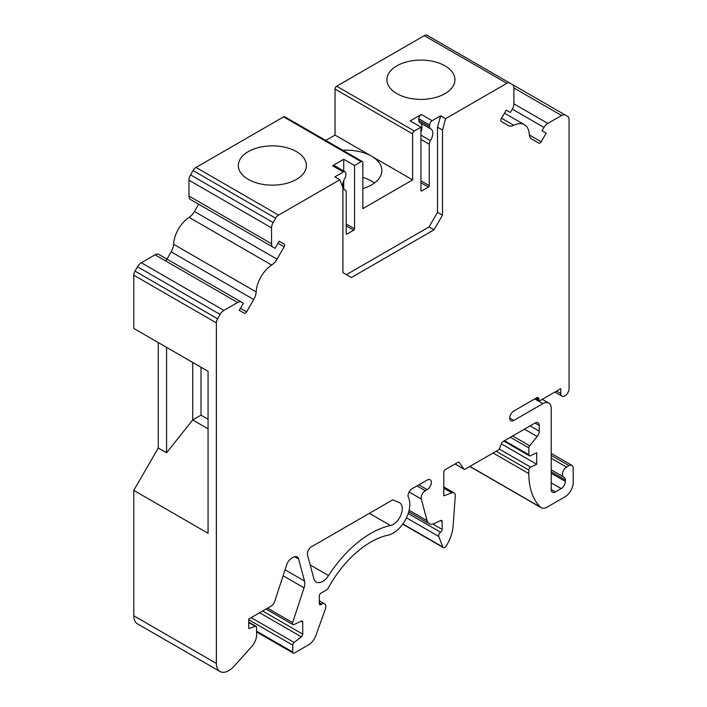 <?xml version="1.0" encoding="UTF-8"?>
<svg xmlns="http://www.w3.org/2000/svg" width="707" height="707" viewBox="0 0 707 707"><rect width="100%" height="100%" fill="white"/><g stroke="black" fill="none" stroke-linecap="round" stroke-linejoin="round"><path stroke-width="1.06" d="M343.735 171.032L343.735 159.287L354.525 165.518L361.18 161.673A2.351 1.352 -60 0 1 362.346 161.558L284.753 116.761A2.351 1.352 120 0 0 283.578 116.876L195.989 167.444A5.868 3.385 120 0 0 193.055 170.546L190.554 174.876A7.627 4.401 120 0 0 188.972 180.197L188.972 196.051A7.627 4.401 120 0 0 190.554 199.542L275.067 248.334L279.168 241.22L284.161 244.101A2.351 1.352 -60 0 1 284.161 246.814L277.029 259.169A11.736 6.778 -60 0 1 271.674 265.045A23.472 13.557 120 0 0 256.155 291.938A11.736 6.778 -60 0 1 253.733 299.512L246.602 311.867A2.351 1.352 -60 0 1 244.251 313.219L239.266 310.338L243.376 303.223L241.44 302.11A7.627 4.401 120 0 0 237.623 302.481L223.889 310.408A7.627 4.401 120 0 0 220.08 314.438L217.57 318.777A5.868 3.385 120 0 0 216.36 322.869L216.36 663.431A17.604 10.163 120 0 0 220.001 671.491A17.604 10.163 120 0 0 234.07 666.233L251.816 646.428A11.736 6.778 120 0 0 256.606 634.983L256.606 627.445A2.351 1.352 120 0 0 256.12 626.367A2.351 1.352 120 0 0 255.271 626.331L248.723 628.603L248.723 619.023L271.002 606.164A5.868 3.385 120 0 0 274.758 601.224L286.671 564.849A7.98 4.604 -60 0 1 291.788 558.132L293.175 557.328A7.98 4.604 -60 0 1 297.161 556.939A7.98 4.604 -60 0 1 298.619 559.016L304.523 581.048A11.683 6.743 -60 0 1 304.037 587.826L292.627 622.646A2.351 1.352 120 0 0 292.963 624.626A2.351 1.352 120 0 0 293.988 624.581L301.209 621.144A2.351 1.352 -60 0 1 302.234 621.108A2.351 1.352 -60 0 1 302.72 622.178L302.72 634.152A2.351 1.352 -60 0 1 301.35 636.83L294.139 642.469A2.351 1.352 120 0 0 292.76 645.146L292.76 652.048A2.351 1.352 120 0 0 293.246 653.127A2.351 1.352 120 0 0 294.421 653.012L308.535 644.864A11.736 6.778 120 0 0 315.888 635.478L325.388 609.019A5.868 3.385 120 0 0 324.646 603.84A5.868 3.385 120 0 0 321.712 604.132L320.978 604.556A2.351 1.352 -60 0 1 319.803 604.671A2.351 1.352 -60 0 1 319.317 603.592L319.317 596.001A2.351 1.352 -60 0 1 320.978 593.12L326.802 589.762A2.351 1.352 120 0 0 328.03 588.436A82.118 47.413 -60 0 1 388.231 535.093A23.481 13.557 120 0 0 405.579 519.574A23.481 13.557 120 0 0 408.407 497.428A5.78 3.341 -60 0 1 411.35 489.191L427.205 480.035A5.868 3.385 -60 0 1 430.139 479.744A5.868 3.385 -60 0 1 431.04 484.454A5.868 3.385 -60 0 1 427.205 489.624L425.322 490.711A5.868 3.385 120 0 0 421.31 499.054L427.099 520.644A11.736 6.778 120 0 0 429.246 523.701A11.736 6.778 120 0 0 434.39 523.498L440.629 520.529A2.351 1.352 -60 0 1 441.663 520.493A2.351 1.352 -60 0 1 442.149 521.563L442.149 529.402A2.351 1.352 -60 0 1 440.594 532.212A2.934 1.697 120 0 0 438.782 536.463L442.838 547.015A2.934 1.697 120 0 0 443.324 547.607A2.934 1.697 120 0 0 446.17 546.069A29.341 16.941 120 0 0 453.081 526.22L455.281 495.987A5.868 3.385 120 0 0 454.08 492.876A5.868 3.385 120 0 0 451.861 492.823L443.802 495.837L443.802 472.373A2.351 1.352 -60 0 1 445.463 469.501L457.8 462.378A2.351 1.352 -60 0 1 458.976 462.254A2.351 1.352 -60 0 1 459.241 462.502L463.792 468.98A2.351 1.352 120 0 0 464.057 469.227A2.351 1.352 120 0 0 465.233 469.103L498.232 450.05A2.351 1.352 120 0 0 499.672 448.265L501.59 443.324A2.351 1.352 -60 0 1 503.022 441.539L535.093 423.025A5.868 3.385 -60 0 1 538.027 422.733A5.868 3.385 -60 0 1 539.247 425.42L539.247 431.146A5.868 3.385 -60 0 1 537.17 436.493L529.702 445.781A2.351 1.352 120 0 0 528.871 447.92L528.871 454.734A2.351 1.352 120 0 0 529.357 455.803A2.351 1.352 120 0 0 530.383 455.768L536.701 452.763L536.701 464.26L530.621 467.15A2.351 1.352 120 0 0 528.818 470.102L528.818 473.619A82.905 47.864 120 0 0 540.422 507.122A11.736 6.778 120 0 0 541.208 507.723A11.736 6.778 120 0 0 547.077 507.14L564.92 496.844A11.736 6.778 120 0 0 573.218 482.466L573.218 468.096A5.868 3.385 120 0 0 571.998 465.409A5.868 3.385 120 0 0 569.064 465.692L566.581 467.133A5.868 3.385 120 0 0 562.745 472.303A5.868 3.385 120 0 0 563.647 477.004A5.868 3.385 120 0 0 563.877 477.119A5.868 3.385 -60 0 1 564.115 477.243A5.868 3.385 -60 0 1 565.335 479.929L565.335 481.396A5.868 3.385 -60 0 1 561.181 488.581L555.375 491.939A5.868 3.385 -60 0 1 552.441 492.231A5.868 3.385 -60 0 1 551.221 489.544L551.221 408.434A11.736 6.778 120 0 0 548.791 403.061A11.736 6.778 120 0 0 542.923 403.644L513.821 420.453A5.78 3.341 -60 0 1 510.922 420.736A5.78 3.341 -60 0 1 510.039 416.105A5.78 3.341 -60 0 1 513.821 411.006L536.701 397.802A2.934 1.697 -60 0 1 538.168 397.652A2.934 1.697 -60 0 1 538.778 398.995A2.934 1.697 120 0 0 539.379 400.339A2.934 1.697 120 0 0 540.846 400.197L560.766 388.691L560.766 393.49A5.868 3.385 120 0 0 561.985 396.176A5.868 3.385 120 0 0 566.501 394.603A5.868 3.385 120 0 0 569.064 388.691L569.064 119.227A5.868 3.385 120 0 0 567.854 116.54L565.344 115.1A7.627 4.401 120 0 0 561.535 115.48L547.801 123.407A7.627 4.401 120 0 0 543.983 127.428L542.048 130.786L546.158 133.155L541.173 141.798A2.351 1.352 -60 0 1 538.822 143.15L531.691 139.032A11.736 6.778 -60 0 1 529.278 134.25A23.472 13.557 120 0 0 524.444 124.688A23.472 13.557 120 0 0 513.75 125.289A11.736 6.778 -60 0 1 508.404 125.59L501.263 121.471A2.351 1.352 -60 0 1 501.263 118.758L506.256 110.115L510.366 112.493L512.301 109.134A7.627 4.401 120 0 0 513.883 103.814L513.883 87.96A7.627 4.401 120 0 0 512.301 84.469L509.791 83.028A5.868 3.385 120 0 0 506.857 83.311L445.596 118.688L442.494 130.07L442.494 215.149L434.027 229.819L351.397 277.524L342.913 272.628L342.913 187.567L339.811 179.764L278.567 215.122A5.868 3.385 120 0 0 275.633 218.216L273.123 222.555A7.627 4.401 120 0 0 271.55 227.875L271.55 243.729A7.627 4.401 120 0 0 273.123 247.22L190.554 199.542M208.061 428.813L192.711 419.949L166.56 452.772L166.56 347.358L158.262 342.568L158.262 447.982L133.782 490.384L133.782 615.762A17.604 10.163 120 0 0 137.432 623.821L220.001 671.491M158.863 254.432L241.44 302.11L158.863 254.432A7.627 4.401 120 0 0 155.045 254.812L141.32 262.739A7.627 4.401 120 0 0 137.503 266.76L135.002 271.099A5.868 3.385 120 0 0 133.782 275.191L133.782 328.428L208.061 371.316L208.061 533.264L133.782 490.384M198.649 204.217L194.452 211.499A11.736 6.778 -60 0 1 189.105 217.367A23.472 13.557 120 0 0 173.577 244.26A11.736 6.778 -60 0 1 171.165 251.833L165.845 261.042M427.222 35.35L509.791 83.028L427.222 35.35A5.868 3.385 120 0 0 424.288 35.642L336.691 86.21A2.351 1.352 120 0 0 335.038 89.082L335.038 135.081L325.768 140.437M399.146 502.544L392.712 499.858L311.469 546.767A5.78 3.341 120 0 0 307.518 554.995L313.873 578.697A12.912 7.45 120 0 0 316.232 582.055A12.912 7.45 120 0 0 328.561 575.551A92.75 53.546 -60 0 1 390.485 525.513A12.859 7.424 120 0 0 400.984 514.882A12.859 7.424 120 0 0 399.641 502.792A12.859 7.424 120 0 0 399.146 502.544M536.701 464.26L501.378 443.863M166.56 452.772L158.262 447.982M201.009 367.242L201.009 415.159L192.711 419.949L192.711 362.452L166.56 347.358M284.161 244.101L279.168 241.22M248.307 179.401A34.033 19.655 0 0 0 285.398 183.661A34.033 19.655 0 0 0 306.414 165.509A34.033 19.655 0 0 0 272.381 145.854A34.033 19.655 0 0 0 238.339 165.509A34.033 19.655 0 0 0 248.307 179.401M343.735 159.287L332.537 165.756A3.517 2.033 -60 0 1 334.296 165.579L345.087 171.81A3.517 2.033 -60 0 1 345.811 173.418L345.811 175.089A4.693 2.713 -60 0 1 344.777 178.473A9.527 5.506 120 0 0 344.645 189.706A9.527 5.506 120 0 0 345.051 189.9A4.693 2.713 -60 0 1 345.255 189.997A4.693 2.713 -60 0 1 346.227 192.145L346.227 233.557A1.175 0.68 120 0 0 346.474 234.088A1.175 0.68 120 0 0 347.057 234.035L353.694 230.199A1.175 0.68 120 0 0 354.525 228.759L354.525 165.518M332.537 165.756L343.319 171.987L334.826 176.891L339.811 179.764M362.346 161.558A2.351 1.352 -60 0 1 362.832 162.637L362.832 208.636L412.632 179.887L335.038 135.081M342.895 150.326A35.209 20.326 180 0 1 371.546 156.167A35.209 20.326 180 0 1 381.86 170.537A35.209 20.326 180 0 1 362.832 188.592M412.632 179.887L412.632 133.888A2.351 1.352 -60 0 1 414.293 131.007L420.939 127.172L410.148 120.941L421.354 114.472A3.517 2.033 120 0 0 418.862 118.785L418.862 120.455A4.693 2.713 120 0 0 419.834 122.611A4.693 2.713 120 0 0 419.905 122.647L430.563 128.798M396.866 93.633A34.033 19.655 0 0 0 433.957 97.893A34.033 19.655 0 0 0 454.963 79.741A34.033 19.655 0 0 0 420.93 60.095A34.033 19.655 0 0 0 386.897 79.741A34.033 19.655 0 0 0 396.866 93.633M421.354 114.472L432.145 120.703L440.62 115.807L445.596 118.688M546.158 133.155L542.048 130.786M565.344 115.1L512.354 84.504L565.344 115.1M343.319 171.987A3.517 2.033 -60 0 1 345.087 171.81M440.62 115.807L437.518 127.198L437.518 212.277L429.052 226.947L346.421 274.652M432.145 120.703A3.517 2.033 120 0 0 429.653 125.015L429.653 126.686A4.693 2.713 120 0 0 430.625 128.833A4.693 2.713 120 0 0 430.687 128.868A9.527 5.506 -60 0 1 430.819 128.948A9.527 5.506 -60 0 1 430.413 140.622A4.693 2.713 120 0 0 429.237 144.219L429.237 185.632A1.175 0.68 -60 0 1 428.407 187.063L421.77 190.899A1.175 0.68 -60 0 1 421.186 190.952A1.175 0.68 -60 0 1 420.939 190.422L420.939 127.172M374.463 183.007A35.209 20.326 0 0 0 362.832 177.413M437.518 127.198L442.494 130.07M437.518 212.277L442.494 215.149M429.052 226.947L434.027 229.819M420.188 122.815A9.527 5.506 -60 0 1 420.939 131.9M343.735 188.928L343.735 180.524M201.009 415.159L208.061 419.233M273.123 222.555L190.554 174.876M275.633 218.216L193.055 170.546M560.766 393.49L556.621 391.095M538.778 398.995L536.701 397.802M513.821 420.453L509.729 418.093M542.923 403.644L534.748 398.925M555.375 491.939L551.221 489.544M561.181 488.581L551.221 482.837M565.335 481.396L551.221 473.248M565.335 479.929L551.221 471.781M566.581 467.133L551.221 458.269M569.064 465.692L551.221 455.396M540.422 507.122L469.899 466.408M528.818 473.619L493.115 453.001M528.818 470.102L496.155 451.252M530.621 467.15L499.257 449.051M528.871 454.734L504.515 440.673M528.871 447.92L510.419 437.271M529.702 445.781L512.681 435.963M537.17 436.493L524.461 429.158M539.247 431.146L530.135 425.888M539.247 425.42L535.093 423.025M463.792 468.98L455.078 463.951M459.241 462.502L458.631 462.148M451.861 492.823L443.802 488.175M442.838 547.015L402.875 523.94M438.782 536.463L406.472 517.816M440.594 532.212L408.204 513.512M442.149 529.402L432.887 524.055M442.149 521.563L440.479 520.599M427.099 520.644L409.114 510.268M421.31 499.054L409.088 492.001M425.322 490.711L417.024 485.921M427.205 489.624L418.906 484.834M320.978 604.556L319.317 603.592M321.712 604.132L319.317 602.744M292.76 652.048L256.606 631.174M292.76 645.146L248.723 619.721M294.139 642.469L251.126 617.635M301.35 636.83L259.61 612.73M302.72 634.152L262.615 610.998M302.72 622.178L301.058 621.214M292.627 622.646L267.538 608.161M304.037 587.826L283.1 575.745M304.523 581.048L285.054 569.798M298.619 559.016L294.633 556.709M255.271 626.331L248.723 622.549M216.36 663.431L133.782 615.762M216.36 322.869L133.782 275.191M217.57 318.777L135.002 271.099M220.08 314.438L137.503 266.76M223.889 310.408L141.32 262.739M237.623 302.481L155.045 254.812M246.602 311.867L240.442 308.305M253.733 299.512L171.165 251.833M256.155 291.938L173.577 244.26M271.674 265.045L189.105 217.367M277.029 259.169L194.452 211.499M284.161 246.814L278.001 243.252M271.55 243.729L188.972 196.051M271.55 227.875L188.972 180.197M278.567 215.122L195.989 167.444M361.18 161.673L283.578 116.876M412.632 133.888L335.038 89.082M414.293 131.007L336.691 86.21M506.857 83.311L424.288 35.642M513.75 125.289L501.563 118.246M541.173 141.798L529.34 134.966M543.983 127.428L512.301 109.134M547.801 123.407L513.883 103.823M561.535 115.48L513.883 87.96M390.485 525.513L369.381 513.335M328.561 575.551L310.179 564.937M418.862 118.785L429.653 125.015M418.862 120.455L429.653 126.686M420.939 135.152L430.413 140.622M420.939 139.429L429.237 144.219M420.939 180.833L429.237 185.632M420.939 182.751L428.407 187.063M420.939 190.422L421.77 190.899M344.265 189.449L345.051 189.9M346.227 233.557L347.057 234.035M346.227 225.887L353.694 230.199M346.227 223.969L354.525 228.759M554.898 392.085L561.985 396.176M535.844 398.297L539.379 400.339M542.34 399.34L548.791 403.061M551.221 469.837L563.647 477.004M551.221 453.408L571.998 465.409M469.775 466.479L541.208 507.723M503.835 441.071L529.357 455.803M454.999 463.995L464.057 469.227M443.802 486.946L454.08 492.876M402.716 524.161L443.324 547.607M408.717 511.85L429.246 523.701M319.317 600.756L324.646 603.84M256.606 631.97L293.246 653.127M265.991 609.054L292.963 624.626M248.723 622.098L256.12 626.367M504.498 113.164L524.444 124.688M430.625 128.833L419.834 122.611M345.255 189.997L344.185 189.388"/></g></svg>
